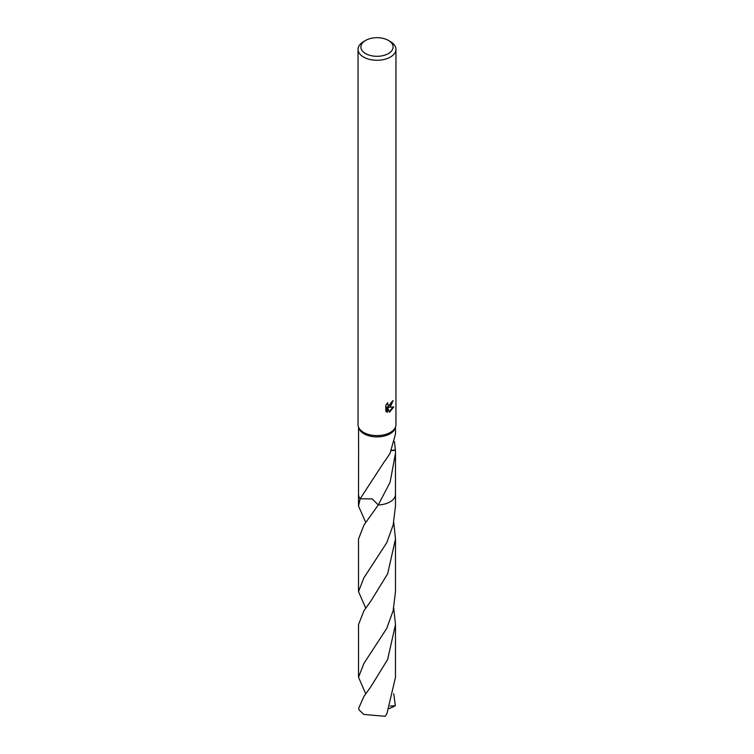 <?xml version="1.0" encoding="UTF-8"?>
<svg xmlns="http://www.w3.org/2000/svg" width="754" height="754" viewBox="0 0 754 754"><rect width="100%" height="100%" fill="white"/><g stroke="black" fill="none" stroke-linecap="round" stroke-linejoin="round"><path stroke-width="1.13" d="M388.395 40.424L390.402 41.583A18.954 10.942 180 0 1 395.954 49.321L395.954 424.662A18.954 10.942 180 0 1 395.661 426.594A18.954 10.942 180 0 1 390.402 432.4A18.954 10.942 180 0 1 371.326 435.105A18.954 10.942 180 0 1 358.339 426.594A18.954 10.942 180 0 1 358.046 424.662L358.046 49.321A18.954 10.942 180 0 1 363.598 41.583L365.605 40.424A16.117 9.302 180 0 1 388.395 40.424A16.117 9.302 180 0 1 388.395 53.581A16.117 9.302 180 0 1 365.605 53.581A16.117 9.302 180 0 1 365.605 40.424L363.598 41.583M395.661 426.594L395.19 428.093A18.482 10.669 180 0 1 390.072 433.757A18.482 10.669 180 0 1 371.468 436.396A18.482 10.669 180 0 1 358.81 428.093L358.339 426.594M390.402 406.604L388.583 407.292L393.786 406.953L389.516 412.24L387.547 407.339L387.547 412.287L385.812 411.269L385.812 405.171L387.81 402.702L387.537 403.908L388.272 405.36L390.402 404.964L391.976 401.505A18.954 10.942 0 0 0 393.126 400.553L390.402 406.604M395.954 49.321A18.954 10.942 180 0 1 390.402 57.059A18.954 10.942 180 0 1 369.743 59.434A18.954 10.942 180 0 1 358.046 49.321M395.482 493.974A18.492 10.679 180 0 1 395.492 494.313A18.482 10.669 180 0 1 390.072 501.853A18.482 10.669 180 0 1 378.254 504.954L372.24 498.922L360.186 498.743A18.492 10.669 180 0 1 358.518 494.068M365.737 522.484L358.508 505.991L360.176 498.743A18.482 10.669 180 0 1 358.518 494.304A18.492 10.679 180 0 1 358.518 493.974M394.502 441.59L395.379 449.997A18.482 10.669 180 0 1 395.416 450.213L395.482 453.361L390.072 482.296L378.254 504.963L363.928 525.133L358.508 538.987L358.508 591.626L363.928 577.771L386.783 542.673L393.173 524.954L395.492 505.991L395.492 494.313A18.492 10.679 180 0 1 378.254 504.963L378.254 504.963A18.492 10.669 180 0 0 390.072 501.862A18.492 10.669 180 0 0 395.482 494.068M358.518 427.16L358.621 452.221A18.482 10.669 180 0 1 358.584 452.004L358.518 494.304A18.492 10.679 180 0 0 360.176 498.743L384.955 460.722A18.482 10.669 0 0 0 385.247 460.637L390.072 453.239L395.482 434.144L395.482 427.16M392.363 401.213L387.914 406.896L388.583 407.292M388.272 405.36L386.868 403.71M386.302 411.703L386.868 411.891L386.859 406.943L387.547 407.339M389.3 411.693L392.891 407.151M386.859 411.891L387.547 412.287M395.379 449.997A12.318 7.116 0 0 0 391.467 450.468M391.373 450.675L395.416 450.213M393.729 693.784L395.35 705.801L390.148 706.017M365.737 693.774L358.518 677.262L363.928 663.407L386.727 628.421L393.145 610.683L395.492 591.626L395.492 538.987L387.66 573.785L370.789 601.211L363.928 610.768L358.518 624.642L358.518 677.262M393.739 522.494L395.492 538.987M363.928 696.413L358.65 708.317A18.482 10.669 180 0 0 359.366 710.249L363.928 714.462L385.285 716.3L386.99 713.482L395.482 677.262L395.482 624.642L387.613 659.524L370.789 686.847L363.928 696.413M393.729 608.129L395.482 624.642M365.737 608.139L358.508 591.626M394.304 706.3L389.13 708.628M395.482 494.304L395.482 453.361M358.508 505.991L358.508 494.313"/></g></svg>
